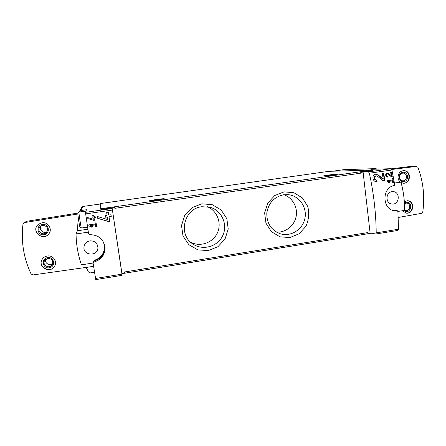 <?xml version="1.0" encoding="UTF-8"?>
<svg xmlns="http://www.w3.org/2000/svg" width="446" height="446" viewBox="0 0 446 446"><rect width="100%" height="100%" fill="white"/><g stroke="black" fill="none" stroke-linecap="round" stroke-linejoin="round"><path stroke-width="0.67" d="M386.821 180.836L386.972 181.673L389.692 183.122L389.96 182.509L388.087 181.511L387.223 181.5L392.424 180.875L392.72 182.542L393.495 182.431L392.736 178.255L391.962 178.367L392.274 180.039L386.821 180.836M392.424 180.875L388.087 181.511M377.015 169.134L375.867 168.621L370.866 169.324L391.03 168.7L391.917 169.998L394.682 184.326L394.493 185.497C381.486 187.248 382.027 210.033 394.916 210.785L397.464 210.78L391.705 209.904M376.207 232.857C376.011 213.311 373.731 193.436 369.372 173.226L368.507 171.916L363.077 172.061L360.73 172.379L360.914 173.148L114.851 208.321L114.728 207.49L112.108 207.864L122.132 275.31L121.897 273.231L124.484 272.813L124.362 271.999L367.794 232.583L367.883 233.342L370.108 232.985L375.755 234.027L376.207 232.857L398.523 229.233L397.916 230.404M397.464 210.78L397.916 211.822L398.523 229.233M376.173 175.774L377.528 176.259L383.064 180.775L385.021 180.485L383.566 173.115L382.138 173.321L383.292 179.069L378.359 175.061L376.023 174.235C371.579 174.13 372.059 181.762 376.524 181.684L377.048 181.656L376.764 180.123L376.469 180.139C373.742 178.679 373.642 177.224 376.173 175.774L375.906 175.769C373.285 177.224 373.263 178.679 375.844 180.139L376.469 180.145M387.607 176.254C386.102 175.473 386.035 174.681 387.407 173.873L391.192 176.605L392.257 176.449L391.437 172.424L390.663 172.535L391.304 175.674L388.6 173.483L387.323 173.031C384.993 174.408 385.104 175.763 387.663 177.101L387.752 176.248L387.139 176.259L387.379 177.073M93.744 220.352L94.418 220.257L94.039 217.715L95.277 217.536L95.137 216.617L93.9 216.795L93.66 215.173L92.729 215.306L92.969 216.929L92.038 217.063L92.177 217.982L93.108 217.849L93.314 219.259L87.678 217.592L87.823 218.607L93.744 220.352L94.401 220.168M79.187 212.017L80.709 210.573L86.485 209.754L85.442 212.357L88.542 233.542L89.178 234.696C98.137 234.602 103.433 238.816 105.072 247.352C105.033 255.123 101.142 260.063 93.404 262.17L93.142 263.43L95.756 279.586M90.231 225.626L95.422 224.862L95.695 226.696L96.626 226.562L95.94 221.974L95.009 222.108L95.282 223.948L88.76 224.901L88.899 225.821L92.066 227.376L92.411 226.696L90.259 225.464L95.433 224.706L95.712 226.512L96.598 226.384M97.484 216.527L97.758 218.378L108.501 221.545L109.683 221.238L108.997 216.684L111.238 216.36L110.998 214.76L108.763 215.084L108.317 212.134L106.633 212.374L107.079 215.329L105.395 215.569L105.646 217.241L107.33 216.996L107.72 219.56L97.484 216.527L97.763 218.306L108.473 221.417M108.501 221.545L109.716 221.367L109.014 216.75L111.26 216.427L111.004 214.76M397.849 211.449L404.572 210.395C404.717 200.789 403.513 191.379 400.954 182.169L394.297 182.068M394.481 183.122L400.954 182.169M88.33 232.137L76.049 233.96C76.216 244.586 78.022 254.883 81.456 264.852L93.125 263.012M76.049 233.96L77.37 230.772L78.301 217.888M94.53 272.222L90.309 272.896L88.447 271.999L86.189 267.461L93.593 266.29M367.883 233.342L367.794 232.583M372.059 170.104L100.757 208.756L100.517 203.527L329.064 171.314L372.059 170.104L372.588 170.69L360.73 172.379M375.867 168.621L343.621 169.686L332.783 171.208M100.534 203.973L83.062 206.437L81.919 207.189L79.405 211.437M114.728 207.49L100.852 209.458L100.757 208.756M360.825 172.379L360.914 173.148M201.815 203.816L212.218 204.675L221.138 209.988L226.83 218.674L228.224 229.015L225.057 239L217.943 246.694L208.254 250.585L197.868 249.883L188.842 244.681L182.994 235.979L181.516 225.509L184.739 215.373L191.997 207.63L201.815 203.816M284.091 191.864L293.97 192.739L302.405 197.963L307.762 206.465C309.401 213.272 308.788 219.884 305.923 226.312L299.104 233.799L289.861 237.562L279.999 236.832L271.458 231.719L265.961 223.201L264.64 212.971L267.773 203.086L274.73 195.549L284.091 191.864M121.897 273.231L112.108 207.864M370.108 232.985L363.077 172.061M337.042 174.157L337.499 174.219C337.616 174.52 325.881 176.081 323.746 176.047L323.344 175.992C323.255 175.685 334.723 174.152 337.042 174.157M164.217 198.732L164.256 198.76C164.63 199.117 149.733 201.202 149.443 200.828L149.427 200.806C149.115 200.438 163.693 198.398 164.217 198.732M77.866 214.013L24.497 222.576L23.833 222.816L22.991 224.082C20.951 241.537 23.649 258.162 31.075 273.955L32.976 274.937L86.162 267.405M78.234 213.032L26.626 221.3L23.833 222.816M47.27 256.021C52.751 254.961 57.45 261.077 54.813 265.794C50.772 274.48 36.589 266.814 42.387 259.02C43.585 257.375 45.213 256.372 47.27 256.021M41.969 222.783C48.324 221.578 52.974 229.718 48.53 234.206C42.114 241.765 30.395 230.119 38.54 224.215L41.969 222.783M398.239 217.475L421.542 213.333L422.763 212.001C424.91 196.636 423.299 181.751 417.941 167.339L416.581 166.391L391.755 169.469M408.647 166.681L391.32 168.811M404.327 201.575L407.655 200.739C415.204 201.018 413.793 214.281 406.351 213.132L402.443 210.729M400.502 182.163C396.154 179.298 398.016 171.219 403.139 170.746L403.781 170.695C411.379 170.233 411.19 183.646 403.619 183.222L401.049 182.514M48.569 234.161C42.158 241.604 30.568 230.086 38.59 224.182M42.331 224.433C49.127 223.401 50.766 233.776 43.976 234.724C37.185 235.783 35.507 225.364 42.331 224.433M42.56 225.291C47.293 225.932 48.597 228.302 46.479 232.405C42.532 236.77 35.635 229.902 40.341 226.267L42.56 225.291M47.075 231.63C43.346 234.306 38.239 229.216 41.177 225.726M54.847 265.727C50.766 274.268 36.778 266.708 42.431 258.959M47.622 257.604C54.373 256.511 56.001 266.792 49.25 267.801C42.498 268.921 40.842 258.596 47.622 257.604M47.845 258.412C51.937 258.663 53.459 260.693 52.416 264.506C49.863 269.635 41.445 265.069 44.784 260.347L47.845 258.412M52.84 263.307C50.008 266.351 44.344 263.274 45.648 259.388M399.482 176.532L399.471 177.413M403.569 170.701C410.889 170.523 410.71 183.362 403.407 183.211M402.883 172.312C408.352 171.476 409.378 180.853 403.909 181.611C398.44 182.47 397.392 173.054 402.883 172.312M402.593 173.154L403.017 173.12C407.644 172.87 407.532 181.031 402.916 180.803C398.663 180.965 398.345 173.566 402.593 173.154M399.488 176.493L399.477 177.452M407.443 200.728C414.685 201.257 413.342 213.946 406.139 213.104M404.422 203.002L406.183 202.294C414.34 201.391 410.248 215.825 403.859 210.506M404.455 203.671L406.663 203.064C411.257 203.264 410.404 211.337 405.86 210.668L404.578 210.25M85.966 211.053L78.992 212.045L77.877 213.5C77.554 213.573 79.589 226.947 79.923 226.953L79.934 226.958M78.975 212.056L78.975 212.056C78.608 212.118 81.027 228.034 81.401 228.017L87.578 227.12M391.716 209.904L392.658 209.927M391.973 191.685L393.032 191.629C400.62 191.708 399.555 205.004 392.045 204.039C385.405 203.777 385.333 192.354 391.973 191.685M101.303 239.023C103.154 241.197 104.191 243.694 104.425 246.515C104.448 253.289 101.17 257.86 94.608 260.224L93.47 261.189L93.404 262.17M89.93 240.868C94.742 240.745 97.406 243.003 97.914 247.641C97.997 257.191 81.808 255.541 84.132 246.186C84.946 243.26 86.881 241.487 89.93 240.868M104.425 246.504C104.442 253.278 101.17 257.844 94.608 260.208L93.203 261.897L93.125 263.017M283.639 194.779L287.999 194.657C299.065 195.549 307.272 207.134 304.93 218.323C302.801 229.551 290.786 237.121 280.227 233.754C271.146 230.169 266.669 223.295 266.803 213.121C268.414 203.047 274.028 196.937 283.639 194.779M283.834 194.751C292.526 197.572 297.984 207.368 296.099 216.583C294.31 225.815 285.518 232.779 276.42 232.087M201.765 206.743L209.843 207.206C221.668 210.228 228.101 224.511 222.766 235.572C217.687 246.755 202.545 250.986 192.633 243.823C177.77 234.356 184.142 208.46 201.765 206.743M207.329 206.704C217.274 210.729 222.008 223.29 217.341 233.035C212.842 242.853 200.115 247.285 190.637 242.206M88.899 225.821L92.093 227.192L92.361 226.674M88.815 224.895L88.932 225.659M95.282 223.948L95.037 222.102M87.823 218.607L93.755 220.263M87.695 217.598L87.84 218.551M94.039 217.715L95.266 217.481M92.969 216.929L92.735 215.306M92.177 217.982L93.114 217.793L93.314 219.259M92.054 217.063L92.188 217.927M108.763 215.084L108.317 212.134M107.33 216.996L105.635 217.174M383.292 179.069L382.662 179.063L378.119 175.066L376.168 174.235M376.179 181.661L376.14 180.139M377.048 181.656L376.312 181.645M385.021 180.485L384.268 180.479L383.437 173.132M382.947 180.675L384.268 180.479M389.96 182.509L389.012 182.492L387.223 181.5M393.495 182.431L392.697 182.414M392.335 180.87L392.246 180.045M392.201 179.654L392.056 178.355M391.304 175.674L387.267 173.037M387.914 177.079L387.429 177.084M387.284 173.879L387.15 173.873C385.729 174.681 385.723 175.479 387.139 176.259M392.257 176.449L391.711 176.454L391.265 172.446M391.114 176.538L391.711 176.454M391.917 169.998L369.372 173.226M121.948 274.156L95.528 278.449M112.347 210.066L85.621 213.896M77.37 230.772L87.89 229.216M391.03 168.7L368.507 171.916M375.716 168.633L343.481 169.697M80.709 210.573L83.062 206.437M112.13 208.544L85.442 212.357M371.239 233.197L121.948 273.649M26.626 221.3L24.497 222.576M408.419 166.692L416.464 166.403M78.011 220.709L78.702 220.608M394.141 210.412L393.327 210.479M105.033 246.906C104.788 254.41 100.935 259.171 93.47 261.189M398.044 230.404L375.755 234.027M371.278 233.202L121.948 273.666M122.132 275.31L95.751 279.609M408.53 166.681L416.581 166.391M79.923 226.953L81.401 228.017"/></g></svg>
